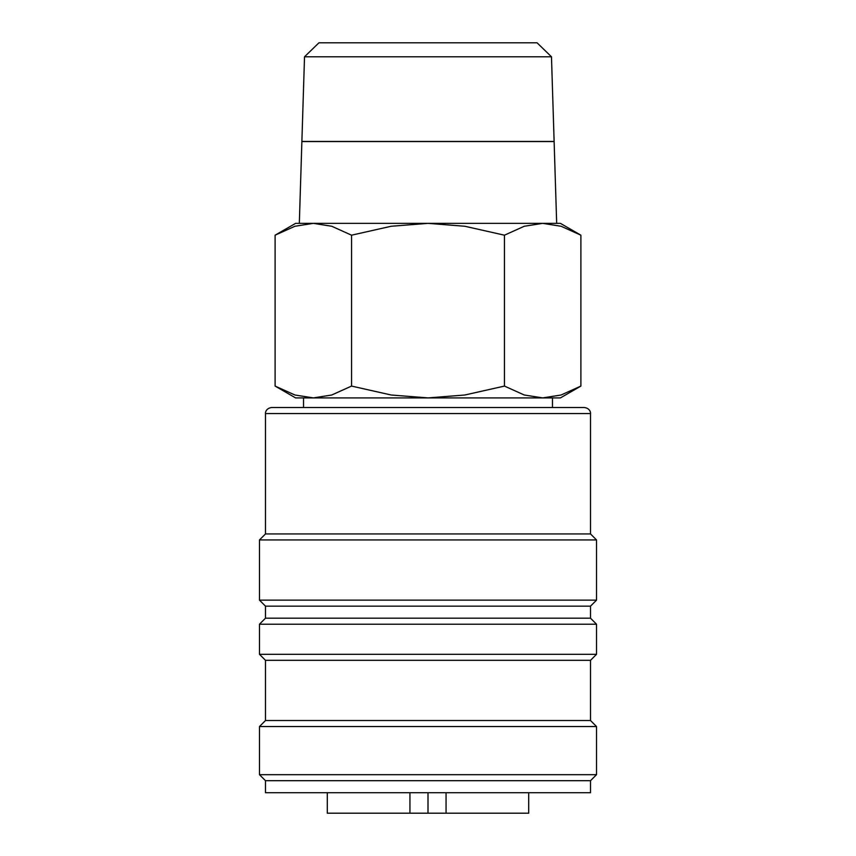 <?xml version="1.0" encoding="UTF-8"?>
<svg xmlns="http://www.w3.org/2000/svg" width="856" height="856" viewBox="0 0 856 856"><rect width="100%" height="100%" fill="white"/><g stroke="black" fill="none" stroke-linecap="round" stroke-linejoin="round"><path stroke-width="1.28" d="M265.488 780.693L259.475 774.68L259.475 726.53L265.488 720.517L265.488 660.318L259.475 654.305L259.475 624.217L265.488 618.192L265.488 606.155L259.475 600.142L259.475 539.943L265.488 533.93L265.488 413.555C265.21 413.223 265.67 408.344 271.512 407.531L584.488 407.531C590.33 408.344 590.79 413.223 590.512 413.555L590.512 533.93L596.525 539.943L596.525 600.142L590.512 606.155L590.512 618.192L596.525 624.217L596.525 654.305L590.512 660.318L590.512 720.517L596.525 726.53L596.525 774.68L590.512 780.693L590.512 792.731L265.488 792.731L265.488 780.693L590.512 780.693M580.892 235.186L560.413 223.363L542.672 223.363L561.087 226.262L580.892 235.186L580.892 386.077L561.087 395.001L542.672 397.912L552.473 397.912L552.473 407.531M313.328 223.363L331.743 226.262L351.549 235.186L391.171 226.262L428 223.363L295.588 223.363L275.108 235.186L294.913 226.262L313.328 223.363L299.322 223.363L301.879 141.572L554.121 141.572L556.678 223.363L542.672 223.363L524.257 226.262L504.452 235.186L464.829 226.262L428 223.363L542.672 223.363M542.672 397.912L524.257 395.001L504.452 386.077L464.829 395.001L428 397.912L560.413 397.912L580.892 386.077M275.108 386.077L295.588 397.912L428 397.912L391.171 395.001L351.549 386.077L331.743 395.001L313.328 397.912L294.913 395.001L275.108 386.077L275.108 235.186M313.328 397.912L303.538 397.912L303.538 407.531M304.522 56.785L318.946 42.8L537.054 42.8L551.478 56.785L554.121 141.443L301.879 141.443L304.522 56.785L551.478 56.785M351.549 386.077L351.549 235.186M504.452 386.077L504.452 235.186M446.062 792.742L446.062 813.2L528.708 813.2L528.708 792.731M428 792.742L428 813.2L409.938 813.2L409.938 792.742M446.062 813.2L428 813.2M327.292 792.742L327.292 813.2L409.938 813.2M259.475 774.68L596.525 774.68M259.475 726.53L596.525 726.53M265.488 720.517L590.512 720.517M265.488 660.318L590.512 660.318M259.475 654.305L596.525 654.305M259.475 624.217L596.525 624.217M265.488 618.192L590.512 618.192M265.488 606.155L590.512 606.155M259.475 600.142L596.525 600.142M259.475 539.943L596.525 539.943M265.488 533.93L590.512 533.93M265.488 413.555L590.512 413.555"/></g></svg>

